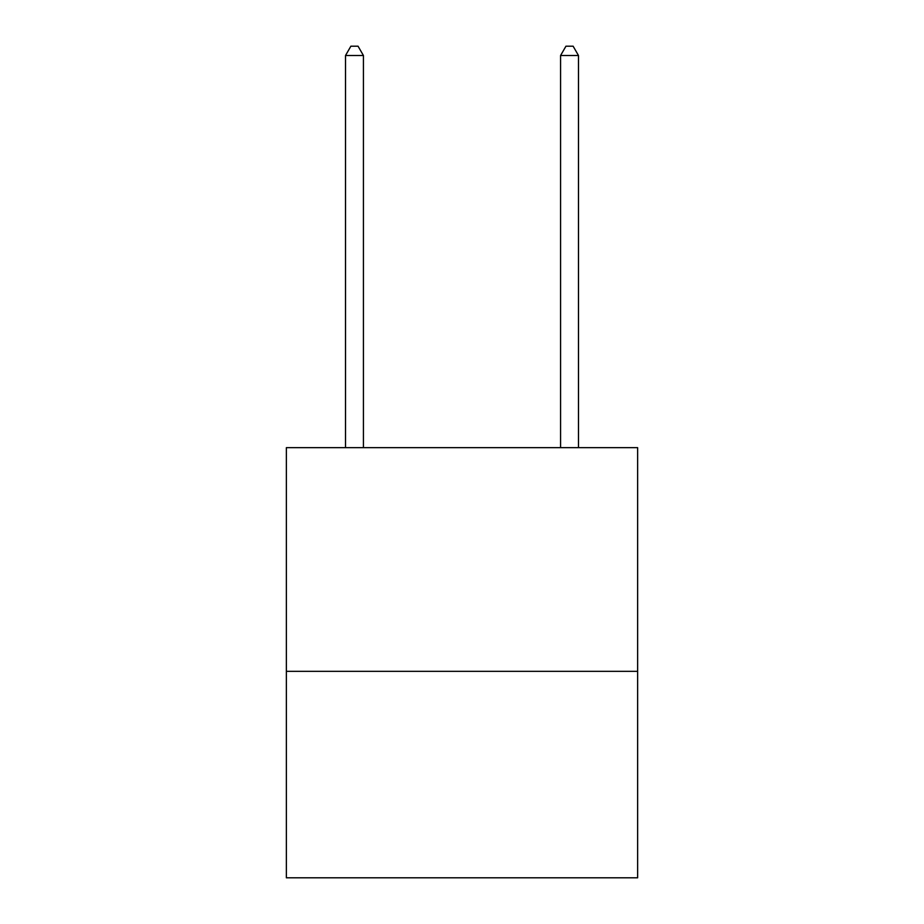 <?xml version="1.0" encoding="UTF-8"?>
<svg xmlns="http://www.w3.org/2000/svg" width="924" height="924" viewBox="0 0 924 924"><rect width="100%" height="100%" fill="white"/><g stroke="black" fill="none" stroke-linecap="round" stroke-linejoin="round"><path stroke-width="1.39" d="M637.641 671.332L637.641 447.666L286.359 447.666L286.359 877.8L637.641 877.8L637.641 671.332L286.359 671.332M363.432 447.666L363.432 55.521L345.507 55.521L345.507 447.666M345.507 55.521L350.877 46.2L358.05 46.2L363.432 55.521M578.493 447.666L578.493 55.521L560.568 55.521L560.568 447.666M560.568 55.521L565.95 46.2L573.123 46.2L578.493 55.521"/></g></svg>
